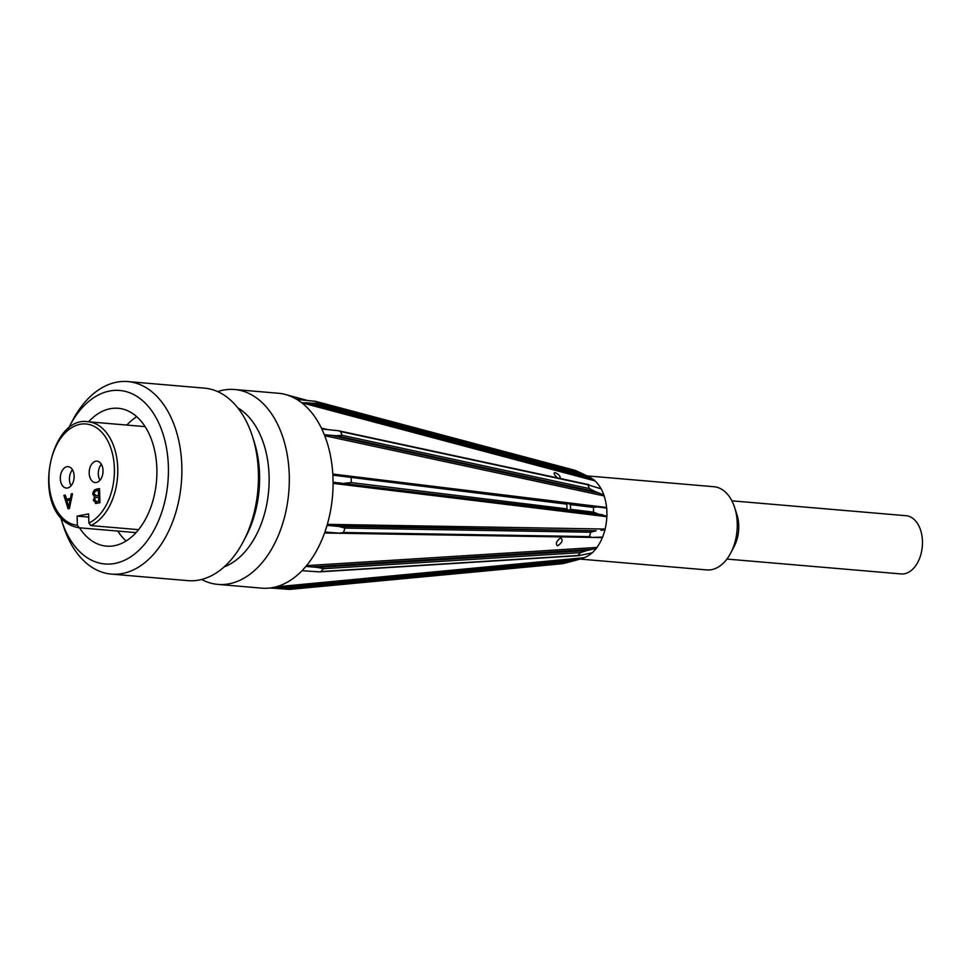 <?xml version="1.0" encoding="UTF-8"?>
<svg xmlns="http://www.w3.org/2000/svg" width="971" height="971" viewBox="0 0 971 971"><rect width="100%" height="100%" fill="white"/><g stroke="black" fill="none" stroke-linecap="round" stroke-linejoin="round"><path stroke-width="1.46" d="M90.788 525.59A53.199 34.119 -85.1 0 0 117.758 468.471A53.199 34.119 -85.1 0 0 88.021 421.754C47.603 415.005 28.632 519.012 78.954 527.763L136.037 532.63L79.27 527.787L77.377 525.226L77.097 516.099L88.628 513.902L88.895 523.029L90.788 525.59L138.574 529.668M72.461 469.746A10.73 6.882 -85.1 0 0 69.427 479.443A10.73 6.882 -85.1 0 0 71.101 485.731M74.136 476.033A10.73 6.882 94.9 0 1 66.307 488.049A10.73 6.882 94.9 0 1 60.311 478.667A10.73 6.882 94.9 0 1 68.14 466.663A10.73 6.882 94.9 0 1 74.136 476.033M70.531 498.451L71.235 493.948L72.522 493.705L69.402 508.549L68.079 508.804L63.892 495.356L65.288 495.089L66.671 499.191L70.531 498.451L71.417 493.972L72.509 493.754M68.249 508.78L64.074 495.368L65.3 495.137M68.723 507.19L70.228 500.041L66.902 500.623L68.723 507.19L70.046 500.029M66.477 499.167L70.349 498.439M96.663 503.415L93.495 500.368L94.697 497.116L92.852 494.008L93.07 492.115L94.697 489.772L99.515 488.619L99.94 502.735L95.474 503.464M94.697 497.116L92.67 493.996L95.995 489.238L99.515 488.571M96.481 503.403L93.313 500.344L94.515 497.103M98.338 490.476L95.219 491.132L93.932 493.766L96.36 495.756L98.484 495.344L98.52 490.489L98.484 495.344M98.532 497.018L95.389 497.783L94.515 499.907L96.821 501.643L98.666 501.303L98.714 497.031L98.666 501.303M95.425 495.841L98.666 495.356M95.522 495.841L96.542 495.768M95.741 501.764L98.848 501.315M95.838 501.776L97.003 501.667M89.198 473.168A10.73 6.882 94.9 0 1 97.027 461.152A10.73 6.882 94.9 0 1 103.023 470.534A10.73 6.882 94.9 0 1 95.194 482.551A10.73 6.882 94.9 0 1 89.198 473.168M101.348 464.247A10.73 6.882 -85.1 0 0 99.989 480.232M77.097 516.099L88.725 517.082M726.915 559.065L901.137 573.946A29.215 18.74 -85.1 0 0 922.45 541.248A29.215 18.74 -85.1 0 0 906.113 515.722L731.891 500.83M730.714 553.045L734.173 546.442A29.215 18.74 -85.1 0 0 738.749 525.554A29.215 18.74 -85.1 0 0 736.904 514.496L734.61 507.408A41.741 26.775 94.9 0 1 737.244 523.199A41.741 26.775 94.9 0 1 730.714 553.045A41.741 26.775 94.9 0 1 706.803 569.916L580.003 559.078M237.749 407.82A83.494 53.551 94.9 0 1 268.676 490.586A83.494 53.551 94.9 0 1 224.155 566.894M567.331 510.576L333.053 482.247L332.907 475.147L566.846 504.167L567.841 503.354L570.45 504.604L570.596 509.326L568.047 510.443L566.991 508.889L566.846 504.167L567.841 503.354L606.754 508.076A1.189 0.765 94.9 0 1 606.572 507.493L332.798 474.042L338.296 475.608M568.824 510.37L598.488 514.145L593.56 512.13L593.427 507.396L597.286 506.911M345.822 476.276L567.841 503.354M333.114 482.235L568.047 510.443M351.174 477.89L351.308 482.611L344.693 483.23M557.451 477.89C554.562 475.207 553.604 473.423 554.575 472.537C558.374 473.848 560.291 475.839 560.328 478.509M557.403 545.787C555.351 543.687 556.419 541.065 560.595 537.91C563.362 539.937 562.391 542.546 557.682 545.751L557.403 545.787M271.492 588.062L269.853 588.013A97.804 62.739 94.9 0 1 268.967 588.11A97.804 62.739 94.9 0 1 261.697 588.147L217.929 584.396A97.804 62.739 -85.1 0 0 288.763 492.297A97.804 62.739 -85.1 0 0 234.581 389.505A97.804 62.739 -85.1 0 0 217.662 391.592M289.528 589.409L562.318 563.726L572.502 561.202L286.773 588.098L292.659 588.814L289.528 589.409L270.581 587.989L275.181 587.042L281.566 587.589L578.546 559.49L572.502 561.202M275.181 587.042L270.581 587.989M286.773 588.098L275.194 587.103M578.546 559.49L583.802 558.022A1.189 0.765 94.9 0 1 584.19 557.694L275.922 586.86L281.566 587.589M592.055 549.319L596.68 547.996L592.31 552.839L578.51 555.679L577.891 555.509L580.488 552.633L586.727 550.581L317.517 567.404L323.537 568.69L320.94 571.567L319.398 571.87L302.054 570.717L305.914 566.36L312.298 566.906L592.055 549.319L586.727 550.581M590.684 553.082L591.885 553.009A1.189 0.765 94.9 0 1 592.152 552.851M591.885 553.009A41.741 26.775 94.9 0 1 584.19 557.694M301.398 571.312A97.804 62.739 94.9 0 1 275.922 586.86M305.914 566.36L302.054 570.717M317.517 567.404L305.95 566.421M596.68 547.996A1.189 0.765 94.9 0 1 596.922 547.426L306.52 565.644L312.298 566.906M329.958 532.448L324.545 533.018L602.36 537.582A1.189 0.765 94.9 0 1 602.688 537.109L592.128 537.4L589.336 536.623L590.744 532.242L596.158 530.773L338.648 526.428L344.948 528.09L343.54 532.484L339.097 533.14L324.945 532.011L327.069 525.445L596.158 530.773M602.36 537.582A41.741 26.775 94.9 0 1 596.922 547.426M324.545 533.018A97.804 62.739 94.9 0 1 306.52 565.644M338.648 526.428L327.021 525.408L324.897 531.987M600.988 530.421L605.079 529.717A1.189 0.765 94.9 0 1 605.115 529.049L327.336 524.352L333.405 525.954M339.449 482.793L333.077 483.376L606.839 516.681A1.189 0.765 94.9 0 1 606.996 516.038L567.343 510.576M606.839 516.681A41.741 26.775 94.9 0 1 605.115 529.049M333.077 483.376A97.804 62.739 94.9 0 1 327.336 524.352M598.488 514.145L603.149 514.946M332.907 475.147L333.053 482.247M604.059 495.283L599.884 493.377L330.723 435.311L324.715 435.7L604.132 495.926A1.189 0.765 94.9 0 1 604.059 495.283L601.255 488.874A1.189 0.765 94.9 0 1 600.903 488.534L597.99 487.903M604.132 495.926A41.741 26.775 94.9 0 1 606.572 507.493M324.715 435.7A97.804 62.739 94.9 0 1 332.798 474.042M330.723 435.311L324.326 434.765L321.887 429.024L338.309 430.699L340.542 431.537L342.193 435.336L335.954 435.712L594.992 491.496L589.446 488.583L587.795 484.784L601.255 488.874M324.375 434.729L335.954 435.712M594.992 491.496L599.884 493.377M321.887 429.024L324.326 434.765M327.555 429.51L321.437 428.187L326.183 429.4M594.665 480.378L589.943 478.084L307.431 402.819L301.69 402.759L594.944 480.863A1.189 0.765 94.9 0 1 594.665 480.378L590.065 477.259L575.366 470.413L315.563 401.326L318.622 403.305L312.65 403.196L584.493 475.487L575.366 470.413M594.944 480.863A41.741 26.775 94.9 0 1 600.903 488.534M301.69 402.759A97.804 62.739 94.9 0 1 321.437 428.187M307.431 402.819L312.65 403.196M584.493 475.487L589.943 478.084M301.071 402.212L296.98 399.433L315.563 401.326M296.98 399.433L301.034 402.273M296.98 399.275L299.541 399.651M602.688 537.109L605.079 529.717M606.996 516.038L606.754 508.076M201.616 579.481A97.804 62.739 -85.1 0 0 217.929 584.396M234.581 389.505L278.337 393.255A97.804 62.739 94.9 0 1 285.51 394.517A97.804 62.739 94.9 0 1 296.289 399.093M587.103 475.887L713.903 486.726A41.741 26.775 94.9 0 1 734.61 507.408M243.284 541.6L245.93 536.575A87.062 55.845 -85.1 0 0 254.062 441.404L252.314 435.991A96.602 61.974 94.9 0 1 243.284 541.6A96.602 61.974 94.9 0 1 187.949 580.646L111.362 574.104A96.602 61.974 -85.1 0 0 181.334 483.121A96.602 61.974 -85.1 0 0 127.82 381.579A96.602 61.974 -85.1 0 0 72.473 420.625L69.839 425.662A87.062 55.845 94.9 0 1 154.462 414.957A87.062 55.845 94.9 0 1 143.283 545.726A87.062 55.845 94.9 0 1 61.707 520.832A87.062 55.845 94.9 0 1 60.748 517.713M127.82 381.579L204.396 388.133A96.602 61.974 94.9 0 1 252.314 435.991M61.707 520.832L63.455 526.233A96.602 61.974 -85.1 0 0 111.362 574.104M68.371 428.563A87.062 55.845 94.9 0 1 69.839 425.662M88.567 421.802A69.172 44.375 94.9 0 1 118.183 408.293A69.172 44.375 94.9 0 1 156.513 480.997A69.172 44.375 94.9 0 1 106.409 546.139A69.172 44.375 94.9 0 1 79.501 527.799M117.794 531.076A69.172 44.375 -85.1 0 0 126.133 540.981M136.753 416.729A69.172 44.375 -85.1 0 0 126.849 425.08M77.377 525.226A50.808 32.589 94.9 0 1 53.514 452.122A50.808 32.589 94.9 0 1 108.169 441.708A50.808 32.589 94.9 0 1 88.895 523.029M566.991 508.889L351.308 482.611M593.56 512.13L570.596 509.326M596.34 506.826L568.703 503.451M567.586 503.318L347.108 476.458M562.318 563.726L289.589 589.397M292.659 588.814L565.389 563.131M577.891 555.509L320.94 571.567M323.537 568.69L580.488 552.633M589.336 536.623L343.54 532.484M344.948 528.09L590.744 532.242M570.45 504.604L593.427 507.396M589.446 488.583L342.193 435.336M340.542 431.537L587.795 484.784M578.097 472.294L318.622 403.305M315.891 401.448L575.366 470.45M145.092 426.633L88.021 421.754M270.023 588.001L268.967 588.11M319.398 571.87L578.51 555.679M339.097 533.14L592.128 537.4M588.996 484.687L338.309 430.699M306.678 400.258L285.51 394.517"/></g></svg>
